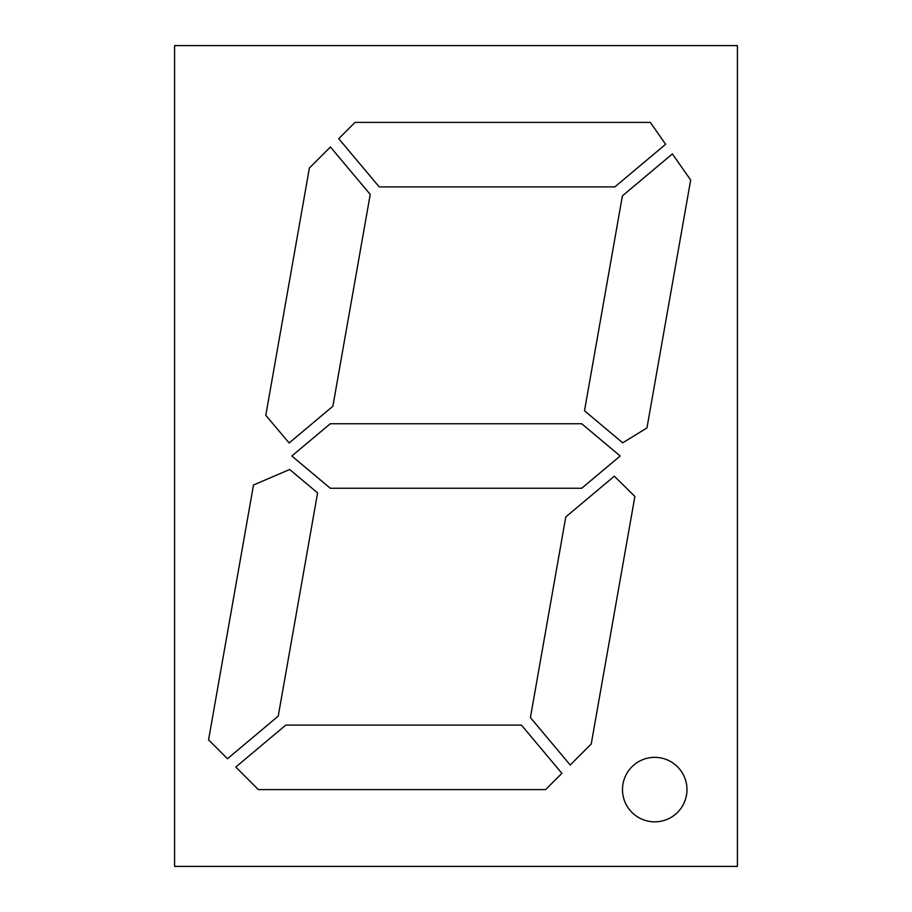 <?xml version="1.0" encoding="UTF-8"?>
<svg xmlns="http://www.w3.org/2000/svg" width="912" height="912" viewBox="0 0 912 912"><rect width="100%" height="100%" fill="white"/><g stroke="black" fill="none" stroke-linecap="round" stroke-linejoin="round"><path stroke-width="1.37" d="M654.736 757.348A32.251 32.251 0 0 0 622.486 789.598A32.251 32.251 0 0 0 654.736 821.837A32.251 32.251 0 0 0 686.975 789.598A32.251 32.251 0 0 0 654.736 757.348M330.269 423.749L291.84 456L330.269 488.251L581.731 488.251L620.16 456L581.731 423.749L330.269 423.749M530.408 717.573L570.217 765.008L591.227 743.998L634.877 496.459L614.323 476.201L565.782 516.933L530.408 717.573M258.313 789.598L545.627 789.598L561.895 773.33L521.425 725.108L285.775 725.108L235.775 767.06L258.313 789.598M253.502 485.013L208.563 739.849L227.453 758.738L278.24 716.125L317.593 492.913L289.663 469.486L253.502 485.013M672.383 153.923L622.394 195.875L584.501 410.765L622.714 442.833L646.961 427.91L690.669 180.029L672.383 153.923M174.58 45.6L737.42 45.6L737.42 866.4L174.58 866.4L174.58 45.6M650.313 122.402L354.996 122.402L338.74 138.67L379.21 186.892L614.859 186.892L665.635 144.278L650.313 122.402M309.396 168.002L265.791 415.325L289.127 442.97L332.88 406.262L370.226 194.427L330.418 146.992L309.396 168.002"/></g></svg>
